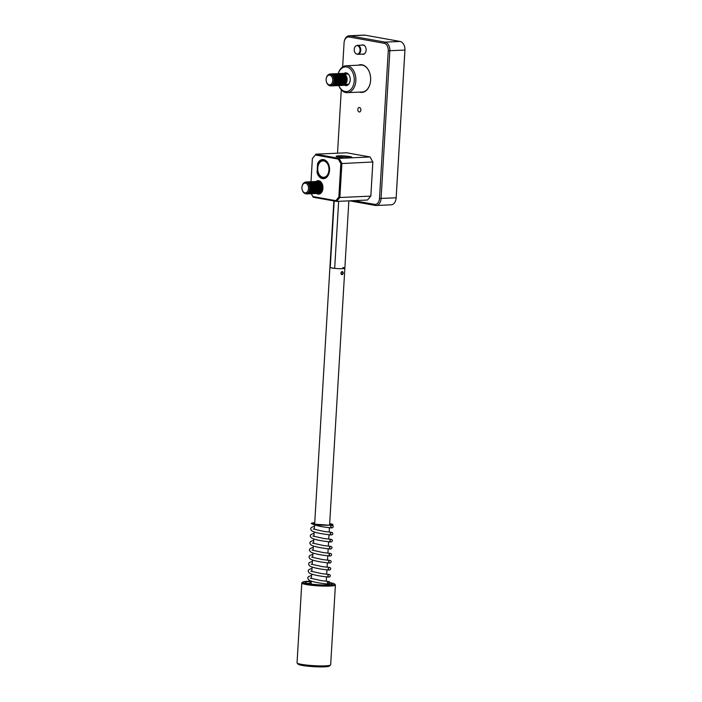 <?xml version="1.0" encoding="UTF-8"?>
<svg xmlns="http://www.w3.org/2000/svg" width="702" height="702" viewBox="0 0 702 702"><rect width="100%" height="100%" fill="white"/><g stroke="black" fill="none" stroke-linecap="round" stroke-linejoin="round"><path stroke-width="1.05" d="M315.979 181.537A6.739 4.581 87.4 0 1 322.508 184.723A6.739 4.581 87.4 0 1 322.938 188.224A6.739 4.581 87.4 0 1 322.736 189.707A6.739 4.581 87.4 0 1 316.514 193.462M322.525 184.793A6.362 4.326 -92.6 0 0 318.357 181.037A6.362 4.326 -92.6 0 0 316.883 181.493M349.315 157.739A7.854 0.877 -176.6 0 1 341.225 157.441A7.854 0.877 -176.6 0 1 336.179 156.414A7.854 0.877 -176.6 0 1 338.645 155.826A7.854 0.877 -176.6 0 1 347.534 156.213A7.854 0.877 -176.6 0 1 351.763 157.345A7.854 0.877 -176.6 0 1 349.315 157.739M351.386 157.502A7.485 0.834 3.4 0 0 346.595 156.528A7.485 0.834 3.4 0 0 338.873 156.239A7.485 0.834 3.4 0 0 336.539 156.625M317.269 173.254A2.466 1.685 87.4 0 1 317.085 171.885L317.532 164.286A2.466 1.685 87.4 0 1 317.874 163.004A9.582 6.52 87.4 0 1 328.94 165.295A9.582 6.52 87.4 0 1 329.256 172.385A9.582 6.52 87.4 0 1 323.596 178.677A9.582 6.52 87.4 0 1 317.269 173.254L317.567 173.157A9.354 6.362 -92.6 0 0 323.631 178.448A9.354 6.362 -92.6 0 0 329.264 172.341M311.319 193.717L312.899 196.551L335.846 200.667L338.838 197.139L340.83 163.61L338.32 159.1L315.373 154.984L312.381 158.512L311.004 181.748M338.32 159.1L339.119 158.371L370.068 156.976L346.7 152.782L315.751 154.177L339.119 158.371L341.9 163.364L339.873 197.516L370.823 196.121L372.85 161.978L340.83 163.61M370.068 156.976L372.859 162.074L370.849 195.911L367.506 200.026L336.565 201.421L313.197 197.236L311.24 193.717M317.418 193.427A6.362 4.326 -92.6 0 0 318.927 193.752A6.362 4.326 -92.6 0 0 322.745 189.637M312.381 158.512L315.373 154.984M338.838 197.139L339.873 197.516L336.565 201.421L335.846 200.667M313.197 197.236L312.899 196.551M328.948 165.339A9.354 6.362 -92.6 0 0 322.788 159.766A9.354 6.362 -92.6 0 0 318.164 163.145A2.246 1.527 -92.6 0 0 317.848 164.303L317.401 171.911A2.246 1.527 -92.6 0 0 317.567 173.157L318.532 173.113M328.931 170.103A8.231 5.598 -92.6 0 0 324.464 161.1A8.231 5.598 -92.6 0 0 318.015 166.286A8.231 5.598 -92.6 0 0 317.76 168.103A8.231 5.598 -92.6 0 0 318.287 172.385A8.231 5.598 -92.6 0 0 324.35 177.246A8.231 5.598 -92.6 0 0 328.931 170.103M318.015 166.286L318.515 164.514A8.977 6.107 87.4 0 1 323.49 160.109A8.977 6.107 87.4 0 1 325.491 160.495M326.255 177.474A8.977 6.107 87.4 0 1 324.298 178.045A8.977 6.107 87.4 0 1 318.375 172.657A8.977 6.107 87.4 0 1 318.331 172.516M350.631 157.634A6.739 0.755 3.4 0 0 350.64 157.467A6.739 0.755 3.4 0 0 348.885 156.932A6.739 0.755 3.4 0 0 341.874 156.318A6.739 0.755 3.4 0 0 337.285 156.669A6.739 0.755 3.4 0 0 337.276 156.844M334.196 201L330.238 267.585A7.485 0.834 -176.6 0 1 329.914 267.322L314.654 524.166M342.866 267.515A7.485 0.834 -176.6 0 1 344.857 268.208A7.485 0.834 -176.6 0 1 342.462 268.673A7.485 0.834 -176.6 0 1 334.67 268.383L338.654 201.334M330.238 267.585L334.67 268.383M404.457 46.244A7.108 4.835 87.4 0 1 404.501 46.376A7.108 4.835 87.4 0 1 404.949 50.07L396.174 197.797A7.108 4.835 87.4 0 1 395.954 199.368A7.108 4.835 87.4 0 1 395.928 199.5M358.318 65.198A13.882 9.451 87.4 0 1 369.735 73.017A13.882 9.451 87.4 0 1 370.63 80.239A13.882 9.451 87.4 0 1 370.2 83.292A13.882 9.451 87.4 0 1 359.529 92.111M361.741 45.156A4.712 3.212 87.4 0 1 365.821 47.718A4.712 3.212 87.4 0 1 366.119 50.175A4.712 3.212 87.4 0 1 365.979 51.211A4.712 3.212 87.4 0 1 362.144 54.133M357.827 109.459A2.246 1.527 87.4 0 1 359.248 107.485A2.246 1.527 87.4 0 1 360.872 110.003A2.246 1.527 87.4 0 1 359.45 111.978A2.246 1.527 87.4 0 1 357.827 109.459M353.826 200.649L374.517 204.352A6.739 4.581 -92.6 0 0 379.492 198.49L388.267 50.763A6.739 4.581 -92.6 0 0 384.091 43.27L349.043 36.987A6.739 4.581 -92.6 0 0 344.278 41.365A6.739 4.581 -92.6 0 0 344.077 42.848L342.646 66.918M341.286 89.795L337.522 153.203M361.398 92.023A13.505 9.196 -92.6 0 0 362.083 92.032A13.505 9.196 -92.6 0 0 370.217 83.222M356.502 45.656A4.493 3.054 87.4 0 1 356.765 45.525A4.493 3.054 87.4 0 1 357.52 45.349A4.493 3.054 87.4 0 1 360.767 50.377A4.493 3.054 87.4 0 1 357.923 54.317L363.294 54.08A4.493 3.054 -92.6 0 0 365.988 51.167M369.761 73.087A13.505 9.196 -92.6 0 0 362.276 65.137A13.505 9.196 -92.6 0 0 360.872 65.049A13.505 9.196 -92.6 0 0 360.187 65.111M344.278 41.365L344.375 40.944A7.854 5.344 87.4 0 1 349.113 35.776A7.854 5.344 87.4 0 1 349.929 35.837L384.977 42.12A7.854 5.344 87.4 0 1 389.847 50.869L381.072 198.596A7.854 5.344 87.4 0 1 376.096 205.484A7.854 5.344 87.4 0 1 375.28 205.432L349.631 200.833M376.096 205.484L391.154 204.808A7.854 5.344 -92.6 0 0 395.893 199.64A7.854 5.344 -92.6 0 0 396.139 197.92L404.914 50.184A7.854 5.344 -92.6 0 0 404.413 46.104A7.854 5.344 -92.6 0 0 400.043 41.436L364.996 35.153A7.854 5.344 -92.6 0 0 364.18 35.1L349.113 35.776M365.839 47.762A4.493 3.054 -92.6 0 0 362.881 45.103L357.52 45.349M343.734 73.561A6.397 4.352 87.4 0 1 343.945 73.412A6.397 4.352 87.4 0 1 349.798 76.694A6.397 4.352 87.4 0 1 350.017 81.432A6.397 4.352 87.4 0 1 347.788 85.074A6.397 4.352 87.4 0 1 344.252 85.091M344.559 84.933A6.178 4.203 -92.6 0 0 346.305 85.407A6.178 4.203 -92.6 0 0 347.885 84.863A6.178 4.203 -92.6 0 0 350.026 81.388M349.815 76.737A6.178 4.203 -92.6 0 0 345.753 73.069A6.178 4.203 -92.6 0 0 344.173 73.605A6.178 4.203 -92.6 0 0 344.05 73.692M338.794 85.547A12.346 8.406 -92.6 0 0 349.578 90.497A12.346 8.406 -92.6 0 0 353.413 74.184A12.346 8.406 -92.6 0 0 342.155 67.989A12.346 8.406 -92.6 0 0 338.25 73.605A13.47 9.17 87.4 0 1 342.637 66.927A13.47 9.17 87.4 0 1 346.086 65.751A13.47 9.17 87.4 0 1 355.554 76.185A13.47 9.17 87.4 0 1 350.746 91.488A13.47 9.17 87.4 0 1 347.297 92.664A13.47 9.17 87.4 0 1 338.75 85.547M346.779 77.246A5.089 3.466 87.4 0 1 346.806 77.317A5.089 3.466 87.4 0 1 346.972 81.081A5.089 3.466 87.4 0 1 346.955 81.151M345.832 75.342A5.458 3.712 87.4 0 1 346.762 77.176A5.458 3.712 87.4 0 1 346.946 81.221A5.458 3.712 87.4 0 1 346.174 83.126M332.739 80.572A4.861 3.308 87.4 0 1 330.028 84.793A4.861 3.308 87.4 0 1 326.448 81.923A4.861 3.308 87.4 0 1 326.132 79.387A4.861 3.308 87.4 0 1 326.281 78.317A4.861 3.308 87.4 0 1 330.089 75.254A4.861 3.308 87.4 0 1 332.739 80.572M326.448 81.923L326.544 82.239A5.73 3.896 -92.6 0 0 329.729 85.635A5.73 3.896 -92.6 0 0 333.959 80.651A5.73 3.896 -92.6 0 0 330.405 74.272A5.73 3.896 -92.6 0 0 326.351 78.001L326.281 78.317M329.036 74.386A5.985 4.072 87.4 0 1 330.431 73.947A5.985 4.072 87.4 0 1 331.054 73.991A5.985 4.072 87.4 0 1 334.766 80.651A5.985 4.072 87.4 0 1 330.975 85.907A5.985 4.072 87.4 0 1 330.352 85.863A5.985 4.072 87.4 0 1 329.545 85.6M330.51 73.947A5.985 4.072 87.4 0 1 330.589 73.938A5.985 4.072 87.4 0 1 331.212 73.982A5.985 4.072 87.4 0 1 334.924 80.651A5.985 4.072 87.4 0 1 331.133 85.898A5.985 4.072 87.4 0 1 331.054 85.898M330.975 73.947A5.985 4.072 87.4 0 1 331.362 73.903A5.985 4.072 87.4 0 1 331.985 73.947A5.985 4.072 87.4 0 1 335.696 80.616A5.985 4.072 87.4 0 1 331.897 85.863A5.985 4.072 87.4 0 1 331.511 85.855M331.441 73.903A5.985 4.072 87.4 0 1 331.519 73.894A5.985 4.072 87.4 0 1 332.143 73.938A5.985 4.072 87.4 0 1 335.854 80.607A5.985 4.072 87.4 0 1 332.064 85.855A5.985 4.072 87.4 0 1 331.976 85.863M331.906 73.903A5.985 4.072 87.4 0 1 332.292 73.859A5.985 4.072 87.4 0 1 332.906 73.903A5.985 4.072 87.4 0 1 336.618 80.572A5.985 4.072 87.4 0 1 332.827 85.819A5.985 4.072 87.4 0 1 332.441 85.811M332.371 73.859A5.985 4.072 87.4 0 1 332.45 73.85A5.985 4.072 87.4 0 1 333.073 73.894A5.985 4.072 87.4 0 1 336.784 80.563A5.985 4.072 87.4 0 1 332.985 85.819A5.985 4.072 87.4 0 1 332.906 85.819M332.836 73.868A5.985 4.072 87.4 0 1 333.213 73.824A5.985 4.072 87.4 0 1 333.836 73.859A5.985 4.072 87.4 0 1 337.548 80.528A5.985 4.072 87.4 0 1 333.757 85.784A5.985 4.072 87.4 0 1 333.371 85.776M333.292 73.815A5.985 4.072 87.4 0 1 333.371 73.815A5.985 4.072 87.4 0 1 333.994 73.85A5.985 4.072 87.4 0 1 337.706 80.519A5.985 4.072 87.4 0 1 333.915 85.776A5.985 4.072 87.4 0 1 333.836 85.776M333.757 73.824A5.985 4.072 87.4 0 1 334.143 73.78A5.985 4.072 87.4 0 1 334.766 73.824A5.985 4.072 87.4 0 1 338.478 80.484A5.985 4.072 87.4 0 1 334.678 85.741A5.985 4.072 87.4 0 1 334.292 85.732M334.222 73.78A5.985 4.072 87.4 0 1 334.301 73.771A5.985 4.072 87.4 0 1 334.924 73.815A5.985 4.072 87.4 0 1 338.636 80.484A5.985 4.072 87.4 0 1 334.836 85.732A5.985 4.072 87.4 0 1 334.757 85.732M334.687 73.78A5.985 4.072 87.4 0 1 335.065 73.736A5.985 4.072 87.4 0 1 335.688 73.78A5.985 4.072 87.4 0 1 339.399 80.449A5.985 4.072 87.4 0 1 335.609 85.697A5.985 4.072 87.4 0 1 335.223 85.688M335.152 73.736A5.985 4.072 87.4 0 1 335.231 73.728A5.985 4.072 87.4 0 1 335.854 73.771A5.985 4.072 87.4 0 1 339.557 80.44A5.985 4.072 87.4 0 1 335.767 85.688A5.985 4.072 87.4 0 1 335.688 85.697M335.609 73.736A5.985 4.072 87.4 0 1 335.995 73.692A5.985 4.072 87.4 0 1 336.618 73.736A5.985 4.072 87.4 0 1 340.33 80.405A5.985 4.072 87.4 0 1 336.53 85.653A5.985 4.072 87.4 0 1 336.153 85.644M336.074 73.692A5.985 4.072 87.4 0 1 336.153 73.684A5.985 4.072 87.4 0 1 336.776 73.728A5.985 4.072 87.4 0 1 340.488 80.397A5.985 4.072 87.4 0 1 336.697 85.653A5.985 4.072 87.4 0 1 336.618 85.653M336.539 73.701A5.985 4.072 87.4 0 1 336.925 73.657A5.985 4.072 87.4 0 1 337.548 73.692A5.985 4.072 87.4 0 1 341.251 80.361A5.985 4.072 87.4 0 1 337.46 85.618A5.985 4.072 87.4 0 1 337.074 85.609M337.004 73.649A5.985 4.072 87.4 0 1 337.083 73.649A5.985 4.072 87.4 0 1 337.706 73.684A5.985 4.072 87.4 0 1 341.418 80.353A5.985 4.072 87.4 0 1 337.618 85.609A5.985 4.072 87.4 0 1 337.539 85.609M337.469 73.657A5.985 4.072 87.4 0 1 337.846 73.613A5.985 4.072 87.4 0 1 338.469 73.657A5.985 4.072 87.4 0 1 342.181 80.318A5.985 4.072 87.4 0 1 338.39 85.574A5.985 4.072 87.4 0 1 338.004 85.565M337.925 73.605A5.985 4.072 87.4 0 1 338.013 73.605A5.985 4.072 87.4 0 1 338.627 73.649A5.985 4.072 87.4 0 1 342.339 80.309A5.985 4.072 87.4 0 1 338.548 85.565A5.985 4.072 87.4 0 1 338.469 85.565M338.39 73.613A5.985 4.072 87.4 0 1 338.776 73.57A5.985 4.072 87.4 0 1 339.399 73.613A5.985 4.072 87.4 0 1 343.111 80.282A5.985 4.072 87.4 0 1 339.312 85.53A5.985 4.072 87.4 0 1 338.934 85.521M338.855 73.57A5.985 4.072 87.4 0 1 338.934 73.561A5.985 4.072 87.4 0 1 339.557 73.605A5.985 4.072 87.4 0 1 343.269 80.274A5.985 4.072 87.4 0 1 339.478 85.521A5.985 4.072 87.4 0 1 339.391 85.53M339.32 73.57A5.985 4.072 87.4 0 1 339.707 73.526A5.985 4.072 87.4 0 1 340.33 73.57A5.985 4.072 87.4 0 1 344.033 80.239A5.985 4.072 87.4 0 1 340.242 85.486A5.985 4.072 87.4 0 1 339.856 85.477M339.786 73.526A5.985 4.072 87.4 0 1 339.865 73.517A5.985 4.072 87.4 0 1 340.488 73.561A5.985 4.072 87.4 0 1 344.199 80.23A5.985 4.072 87.4 0 1 340.4 85.486A5.985 4.072 87.4 0 1 340.321 85.486M340.251 73.526A5.985 4.072 87.4 0 1 340.628 73.482A5.985 4.072 87.4 0 1 341.251 73.526A5.985 4.072 87.4 0 1 344.963 80.195A5.985 4.072 87.4 0 1 341.172 85.451A5.985 4.072 87.4 0 1 340.786 85.442M340.707 73.482A5.985 4.072 87.4 0 1 340.786 73.482A5.985 4.072 87.4 0 1 341.409 73.517A5.985 4.072 87.4 0 1 345.121 80.186A5.985 4.072 87.4 0 1 341.33 85.442A5.985 4.072 87.4 0 1 341.251 85.442M341.172 73.491A5.985 4.072 87.4 0 1 341.558 73.447A5.985 4.072 87.4 0 1 342.181 73.482A5.985 4.072 87.4 0 1 345.893 80.151A5.985 4.072 87.4 0 1 342.093 85.407A5.985 4.072 87.4 0 1 341.707 85.398M341.637 73.438A5.985 4.072 87.4 0 1 341.716 73.438A5.985 4.072 87.4 0 1 342.339 73.482A5.985 4.072 87.4 0 1 346.051 80.142A5.985 4.072 87.4 0 1 342.251 85.398A5.985 4.072 87.4 0 1 342.172 85.398M342.102 73.447A5.985 4.072 87.4 0 1 342.488 73.403A5.985 4.072 87.4 0 1 343.102 73.447A5.985 4.072 87.4 0 1 346.814 80.116A5.985 4.072 87.4 0 1 343.024 85.363A5.985 4.072 87.4 0 1 342.637 85.354M342.567 73.403A5.985 4.072 87.4 0 1 342.646 73.394A5.985 4.072 87.4 0 1 343.269 73.438A5.985 4.072 87.4 0 1 346.981 80.107A5.985 4.072 87.4 0 1 343.181 85.354A5.985 4.072 87.4 0 1 343.102 85.363M360.047 50.377A4.282 2.913 -92.6 0 0 356.239 45.753A4.282 2.913 -92.6 0 0 354.238 49.342A4.282 2.913 -92.6 0 0 356.607 54.036A4.282 2.913 -92.6 0 0 360.047 50.377M357.923 54.317A4.493 3.054 87.4 0 1 357.16 54.212A4.493 3.054 87.4 0 1 356.879 54.107M330.545 665.005L329.37 666.04A15.716 1.755 -176.6 0 1 305.949 665.979A15.716 1.755 -176.6 0 1 298.192 664.189L297.139 663.021A16.839 1.878 3.4 0 0 305.458 664.943A16.839 1.878 3.4 0 0 330.545 665.005A16.839 1.878 3.4 0 0 330.66 664.803L335.407 585.003A16.839 1.878 -176.6 0 1 310.196 585.135A16.839 1.878 -176.6 0 1 301.79 583.002A16.839 1.878 -176.6 0 1 301.904 582.8L302.694 582.116A16.085 1.79 3.4 0 0 310.609 584.345A16.085 1.79 3.4 0 0 327.395 585.284A16.085 1.79 3.4 0 0 334.608 584.011A16.085 1.79 3.4 0 0 329.905 582.642M334.608 584.011L335.31 584.784A16.839 1.878 -176.6 0 1 335.407 585.003M328.72 582.836A13.601 1.518 -176.6 0 1 332.213 584.117A13.601 1.518 -176.6 0 1 311.855 584.178A13.601 1.518 -176.6 0 1 305.063 582.502A13.601 1.518 -176.6 0 1 311.249 581.554M311.267 581.23A16.085 1.79 3.4 0 0 302.694 582.116M301.79 583.002L297.051 662.811A16.839 1.878 3.4 0 0 297.139 663.021M322.569 185.267A5.089 3.466 87.4 0 1 322.587 185.328A5.089 3.466 87.4 0 1 322.762 189.092A5.089 3.466 87.4 0 1 322.745 189.163M321.613 183.362A5.458 3.712 87.4 0 1 322.551 185.196A5.458 3.712 87.4 0 1 322.727 189.233A5.458 3.712 87.4 0 1 321.964 191.146M308.52 188.592A4.861 3.308 87.4 0 1 305.809 192.813A4.861 3.308 87.4 0 1 302.229 189.935A4.861 3.308 87.4 0 1 301.921 187.408A4.861 3.308 87.4 0 1 302.071 186.337A4.861 3.308 87.4 0 1 305.879 183.275A4.861 3.308 87.4 0 1 308.52 188.592M302.229 189.935L302.334 190.251A5.73 3.896 -92.6 0 0 305.519 193.655A5.73 3.896 -92.6 0 0 309.74 188.671A5.73 3.896 -92.6 0 0 306.195 182.283A5.73 3.896 -92.6 0 0 302.141 186.012L302.071 186.337M304.826 182.397A5.985 4.072 87.4 0 1 306.221 181.958A5.985 4.072 87.4 0 1 306.844 182.002A5.985 4.072 87.4 0 1 310.556 188.671A5.985 4.072 87.4 0 1 306.756 193.919A5.985 4.072 87.4 0 1 306.133 193.884A5.985 4.072 87.4 0 1 305.326 193.612M306.3 181.958A5.985 4.072 87.4 0 1 306.379 181.95A5.985 4.072 87.4 0 1 307.002 181.993A5.985 4.072 87.4 0 1 310.714 188.662A5.985 4.072 87.4 0 1 306.914 193.919A5.985 4.072 87.4 0 1 306.835 193.919M306.765 181.967A5.985 4.072 87.4 0 1 307.143 181.923A5.985 4.072 87.4 0 1 307.766 181.958A5.985 4.072 87.4 0 1 311.477 188.627A5.985 4.072 87.4 0 1 307.687 193.884A5.985 4.072 87.4 0 1 307.3 193.875M307.23 181.915A5.985 4.072 87.4 0 1 307.309 181.915A5.985 4.072 87.4 0 1 307.932 181.95A5.985 4.072 87.4 0 1 311.635 188.619A5.985 4.072 87.4 0 1 307.845 193.875A5.985 4.072 87.4 0 1 307.766 193.875M307.695 181.923A5.985 4.072 87.4 0 1 308.073 181.879A5.985 4.072 87.4 0 1 308.696 181.923A5.985 4.072 87.4 0 1 312.408 188.584A5.985 4.072 87.4 0 1 308.617 193.84A5.985 4.072 87.4 0 1 308.231 193.831M308.152 181.879A5.985 4.072 87.4 0 1 308.231 181.871A5.985 4.072 87.4 0 1 308.854 181.915A5.985 4.072 87.4 0 1 312.565 188.584A5.985 4.072 87.4 0 1 308.775 193.831A5.985 4.072 87.4 0 1 308.696 193.831M308.617 181.879A5.985 4.072 87.4 0 1 309.003 181.836A5.985 4.072 87.4 0 1 309.626 181.879A5.985 4.072 87.4 0 1 313.338 188.548A5.985 4.072 87.4 0 1 309.538 193.796A5.985 4.072 87.4 0 1 309.152 193.787M309.082 181.836A5.985 4.072 87.4 0 1 309.161 181.827A5.985 4.072 87.4 0 1 309.784 181.871A5.985 4.072 87.4 0 1 313.496 188.54A5.985 4.072 87.4 0 1 309.696 193.787A5.985 4.072 87.4 0 1 309.617 193.796M309.547 181.836A5.985 4.072 87.4 0 1 309.924 181.792A5.985 4.072 87.4 0 1 310.547 181.836A5.985 4.072 87.4 0 1 314.259 188.505A5.985 4.072 87.4 0 1 310.468 193.752A5.985 4.072 87.4 0 1 310.082 193.743M310.003 181.792A5.985 4.072 87.4 0 1 310.091 181.783A5.985 4.072 87.4 0 1 310.714 181.827A5.985 4.072 87.4 0 1 314.417 188.496A5.985 4.072 87.4 0 1 310.626 193.752A5.985 4.072 87.4 0 1 310.547 193.752M310.468 181.8A5.985 4.072 87.4 0 1 310.854 181.757A5.985 4.072 87.4 0 1 311.477 181.792A5.985 4.072 87.4 0 1 315.189 188.461A5.985 4.072 87.4 0 1 311.39 193.717A5.985 4.072 87.4 0 1 311.012 193.708M310.933 181.748A5.985 4.072 87.4 0 1 311.012 181.748A5.985 4.072 87.4 0 1 311.635 181.783A5.985 4.072 87.4 0 1 315.347 188.452A5.985 4.072 87.4 0 1 311.556 193.708A5.985 4.072 87.4 0 1 311.477 193.708M311.398 181.757A5.985 4.072 87.4 0 1 311.785 181.713A5.985 4.072 87.4 0 1 312.408 181.757A5.985 4.072 87.4 0 1 316.111 188.417A5.985 4.072 87.4 0 1 312.32 193.673A5.985 4.072 87.4 0 1 311.934 193.664M311.863 181.704A5.985 4.072 87.4 0 1 311.942 181.704A5.985 4.072 87.4 0 1 312.565 181.748A5.985 4.072 87.4 0 1 316.277 188.408A5.985 4.072 87.4 0 1 312.478 193.664A5.985 4.072 87.4 0 1 312.399 193.664M312.329 181.713A5.985 4.072 87.4 0 1 312.706 181.669A5.985 4.072 87.4 0 1 313.329 181.713A5.985 4.072 87.4 0 1 317.041 188.382A5.985 4.072 87.4 0 1 313.25 193.629A5.985 4.072 87.4 0 1 312.864 193.62M312.785 181.669A5.985 4.072 87.4 0 1 312.864 181.66A5.985 4.072 87.4 0 1 313.487 181.704A5.985 4.072 87.4 0 1 317.199 188.373A5.985 4.072 87.4 0 1 313.408 193.62A5.985 4.072 87.4 0 1 313.329 193.629M313.25 181.669A5.985 4.072 87.4 0 1 313.636 181.625A5.985 4.072 87.4 0 1 314.259 181.669A5.985 4.072 87.4 0 1 317.971 188.338A5.985 4.072 87.4 0 1 314.171 193.585A5.985 4.072 87.4 0 1 313.785 193.576M313.715 181.625A5.985 4.072 87.4 0 1 313.794 181.616A5.985 4.072 87.4 0 1 314.417 181.66A5.985 4.072 87.4 0 1 318.129 188.329A5.985 4.072 87.4 0 1 314.338 193.585A5.985 4.072 87.4 0 1 314.25 193.585M314.18 181.625A5.985 4.072 87.4 0 1 314.566 181.581A5.985 4.072 87.4 0 1 315.18 181.625A5.985 4.072 87.4 0 1 318.892 188.294A5.985 4.072 87.4 0 1 315.101 193.55A5.985 4.072 87.4 0 1 314.715 193.541M314.645 181.581A5.985 4.072 87.4 0 1 314.724 181.581A5.985 4.072 87.4 0 1 315.347 181.616A5.985 4.072 87.4 0 1 319.059 188.285A5.985 4.072 87.4 0 1 315.259 193.541A5.985 4.072 87.4 0 1 315.18 193.541M315.11 181.59A5.985 4.072 87.4 0 1 315.488 181.546A5.985 4.072 87.4 0 1 316.111 181.581A5.985 4.072 87.4 0 1 319.822 188.25A5.985 4.072 87.4 0 1 316.032 193.506A5.985 4.072 87.4 0 1 315.646 193.498M315.567 181.537A5.985 4.072 87.4 0 1 315.646 181.537A5.985 4.072 87.4 0 1 316.269 181.581A5.985 4.072 87.4 0 1 319.98 188.241A5.985 4.072 87.4 0 1 316.19 193.498A5.985 4.072 87.4 0 1 316.111 193.498M316.032 181.546A5.985 4.072 87.4 0 1 316.418 181.502A5.985 4.072 87.4 0 1 317.041 181.546A5.985 4.072 87.4 0 1 320.753 188.215A5.985 4.072 87.4 0 1 316.953 193.462A5.985 4.072 87.4 0 1 316.567 193.454M316.497 181.502A5.985 4.072 87.4 0 1 316.576 181.493A5.985 4.072 87.4 0 1 317.199 181.537A5.985 4.072 87.4 0 1 320.911 188.206A5.985 4.072 87.4 0 1 317.111 193.454A5.985 4.072 87.4 0 1 317.032 193.462M316.962 181.502A5.985 4.072 87.4 0 1 317.339 181.458A5.985 4.072 87.4 0 1 317.962 181.502A5.985 4.072 87.4 0 1 321.674 188.171A5.985 4.072 87.4 0 1 317.883 193.419A5.985 4.072 87.4 0 1 317.497 193.41M317.427 181.458A5.985 4.072 87.4 0 1 317.506 181.449A5.985 4.072 87.4 0 1 318.129 181.493A5.985 4.072 87.4 0 1 321.832 188.162A5.985 4.072 87.4 0 1 318.041 193.41A5.985 4.072 87.4 0 1 317.962 193.419M317.892 181.458A5.985 4.072 87.4 0 1 318.269 181.414A5.985 4.072 87.4 0 1 318.892 181.458A5.985 4.072 87.4 0 1 322.604 188.127A5.985 4.072 87.4 0 1 318.805 193.383A5.985 4.072 87.4 0 1 318.427 193.366M318.348 181.414A5.985 4.072 87.4 0 1 318.427 181.414A5.985 4.072 87.4 0 1 319.05 181.449A5.985 4.072 87.4 0 1 322.762 188.118A5.985 4.072 87.4 0 1 318.971 193.375A5.985 4.072 87.4 0 1 318.892 193.375M340.9 273.139L341.865 274.605L343.12 273.043L342.4 271.621L340.9 273.139M343.287 273.052C342.488 275.21 341.681 275.245 340.856 273.157C341.935 271.051 342.743 271.016 343.287 273.052M341.391 272.034L341.058 273.947M348.859 200.869L344.857 268.208A7.485 0.834 -176.6 0 1 340.093 268.699A7.485 0.834 -176.6 0 1 331.906 268.006A7.485 0.834 -176.6 0 1 329.914 267.322L333.862 200.939M314.742 522.744A10.828 1.211 3.4 0 0 311.407 523.56L313.522 524.499A1.307 1.097 -76.7 0 1 312.995 524.166L320.138 525.175L330.159 525.28L314.549 524.148A8.994 1 -176.6 0 1 313.241 523.411A8.994 1 -176.6 0 1 314.724 523.06M320.138 525.175L330.159 525.28L320.612 524.912M331.835 525.324A1.307 1.228 -104 0 0 332.327 525.07A10.828 1.211 3.4 0 0 332.888 524.833L331.835 525.324A1.307 1.228 -104 0 1 331.783 525.333L331.107 525.271M332.888 524.833A10.828 1.211 3.4 0 0 329.677 523.631M311.407 523.56A10.828 1.211 3.4 0 0 312.995 524.166M329.659 523.946A8.994 1 -176.6 0 1 331.09 524.473A8.994 1 -176.6 0 1 330.598 524.894A1.307 1.228 -104 0 0 330.984 525.21M332.327 525.07L330.598 524.894M318.138 171.876L317.085 171.885M318.62 164.268L317.532 164.286M319.191 163.101L317.874 163.004M379.492 198.49L396.174 197.797M404.949 50.07L388.267 50.763M384.091 43.27L384.977 42.12L400.043 41.436M364.996 35.153L349.929 35.837L349.043 36.987M374.517 204.352L375.28 205.432M324.587 160.056L323.49 160.109M325.395 178.001L324.298 178.045M362.767 91.962L347.297 92.664M361.556 65.049L346.086 65.751M345.287 84.363L348.64 84.214M344.831 74.193L348.174 74.043M356.239 45.753L356.765 45.525M356.607 54.036L357.16 54.212M344.857 268.208L329.589 525.149M329.44 527.676L329.177 532.098M329.019 534.705L328.755 539.127M328.606 541.725L328.343 546.147M328.185 548.753L327.922 553.176M327.773 555.773L327.509 560.196M327.351 562.793L327.088 567.216M326.939 569.822L326.676 574.245M326.518 576.842L326.255 581.265M326.105 583.871L326.035 584.968M314.61 524.929L314.356 529.238M314.189 531.958L313.934 536.258M313.776 538.978L313.522 543.287M313.355 545.998L313.101 550.307M312.943 553.027L312.688 557.335M312.522 560.047L312.267 564.355M312.109 567.076L311.846 571.384M311.688 574.096L311.434 578.404M311.276 581.124L311.1 584.082M326.097 584.02L328.36 584.082C329.194 584.064 329.703 583.66 329.905 582.862C329.852 582.055 329.361 581.589 328.431 581.467L321.446 580.659L310.319 578.176M328.545 581.484L327.299 582.713L328.308 584.073C327.904 584.082 315.47 583.02 309.731 580.501L308.494 579.712L307.704 578.018L308.406 576.667L311.618 575.368M310.995 578.22L311.451 578.079M326.509 576.991L328.782 577.062C329.607 577.044 330.124 576.632 330.326 575.842C330.256 575.035 329.764 574.569 328.843 574.447L321.858 573.639L310.74 571.156M328.957 574.464L327.711 575.684L328.72 577.044C328.317 577.053 315.882 575.991 310.144 573.473L308.906 572.692L308.125 570.998L308.819 569.638L312.03 568.348M311.416 571.191L311.872 571.059M326.93 569.971L329.203 570.033C330.028 570.015 330.545 569.612 330.747 568.822C330.677 568.006 330.186 567.541 329.264 567.418L322.279 566.611L311.153 564.127M329.378 567.435L328.132 568.664L329.141 570.024C328.738 570.033 316.304 568.971 310.565 566.453L309.328 565.663L308.538 563.978L309.24 562.618L312.451 561.319M311.828 564.171L312.285 564.039M327.343 562.951L329.615 563.013C330.44 562.995 330.958 562.592 331.16 561.793C331.098 560.986 330.598 560.521 329.677 560.398L322.692 559.591L311.574 557.107M329.8 560.415L328.545 561.635L329.554 562.995C329.15 563.004 316.716 561.942 310.977 559.433L309.749 558.643L308.959 556.949L309.652 555.589L312.864 554.299M312.25 557.142L312.706 557.011M327.764 555.923L330.037 555.984C330.861 555.966 331.379 555.563 331.581 554.773C331.519 553.966 331.028 553.501 330.098 553.369L323.113 552.562L311.995 550.078M330.212 553.387L328.966 554.615L329.975 555.975C329.571 555.984 317.137 554.922 311.398 552.404L310.161 551.614L309.38 549.929L310.073 548.569L313.285 547.27M312.662 550.122L313.118 549.991M328.176 548.903L330.449 548.964C331.283 548.946 331.792 548.543 331.993 547.744C331.932 546.937 331.432 546.472 330.51 546.349L323.525 545.542L312.408 543.058M330.633 546.367L329.378 547.595L330.388 548.946C329.984 548.964 317.55 547.902 311.811 545.384L310.582 544.594L309.793 542.9L310.486 541.54L313.697 540.25M313.083 543.102L313.54 542.962M328.597 541.874L330.87 541.935C331.695 541.918 332.213 541.514 332.415 540.724C332.344 539.917 331.853 539.452 330.932 539.329L323.947 538.522L312.829 536.038M331.046 539.338L329.8 540.566L330.809 541.926C330.405 541.935 317.971 540.873 312.232 538.355L310.995 537.565L310.214 535.88L310.907 534.52L314.119 533.222M313.496 536.074L313.952 535.942M329.01 534.854L331.283 534.915C332.116 534.898 332.625 534.494 332.827 533.696C332.766 532.888 332.265 532.423 331.353 532.3L324.359 531.493L313.241 529.01M331.467 532.318L330.212 533.546L331.221 534.906C330.826 534.915 318.392 533.853 312.653 531.335L311.416 530.545L310.626 528.852L311.319 527.5L314.531 526.202M313.917 529.054L314.373 528.913M329.431 527.825L331.704 527.895C332.529 527.878 333.046 527.465 333.248 526.676C333.178 525.868 332.687 525.403 331.765 525.28M331.879 525.298L330.633 526.518L331.8 527.886L326.316 527.316C321.147 526.693 316.83 525.737 313.364 524.447M330.344 525.149L331.432 525.254M308.09 583.599L311.197 582.388M313.18 523.49L314.707 523.28M329.65 524.166L331.133 524.552"/></g></svg>
